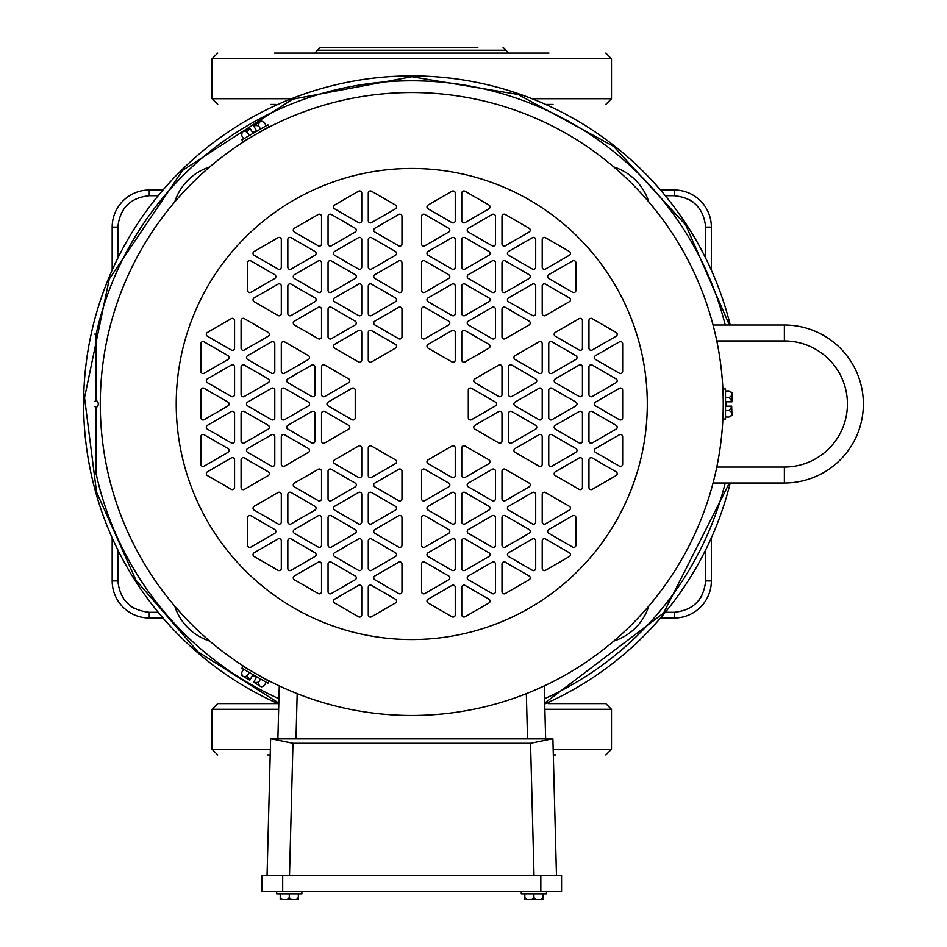 <?xml version="1.0" encoding="UTF-8"?>
<svg xmlns="http://www.w3.org/2000/svg" width="947" height="947" viewBox="0 0 947 947"><rect width="100%" height="100%" fill="white"/><g stroke="black" fill="none" stroke-linecap="round" stroke-linejoin="round"><path stroke-width="1.42" d="M278.797 703.988A328.124 328.124 0 0 1 411.756 75.878A328.124 328.124 0 0 1 730.232 325.01A328.124 328.124 0 0 0 411.756 75.878M729.379 325.01L685.77 225.019L613.609 146.371L517.997 94.44L411.756 76.719L292.564 99.198L182.546 170.389L109.272 279.022L84.532 397.776L96.558 492.132L136.001 580.286L197.816 651.69L278.82 703.088M544.703 703.088L663.575 613.076L729.379 483.006M730.232 483.006A328.124 328.124 0 0 1 544.726 703.988A328.124 328.124 0 0 0 730.232 483.006M163.014 618L149.259 618A37.087 37.087 0 0 1 112.172 580.913L112.172 537.837M112.172 270.179L112.172 227.102A37.087 37.087 0 0 1 149.259 190.016L163.014 190.016M711.351 537.837L711.351 580.913A37.087 37.087 0 0 1 674.264 618L660.497 618M660.497 190.016L674.264 190.016A37.087 37.087 0 0 1 711.351 227.102L711.351 270.179M267.67 754.96L270.203 754.96M277.933 703.597L217.739 703.597L212.033 709.303L278.655 709.303M553.308 754.96L555.853 754.96M605.287 703.597L548.183 703.597M477.833 47.35L320.453 47.35L317.6 50.203L505.923 50.203L508.776 53.056M275.648 104.419L270.522 104.419L275.648 104.419M548.952 53.056L274.571 53.056M545.59 104.419L553.001 104.419L545.59 104.419M533.883 897.697A7.967 6.901 90 0 0 538.405 899.65L529.349 899.65A7.967 6.901 90 0 0 533.883 897.697L533.883 893.921L546.49 893.921L546.49 891.683M289.285 897.697A7.967 6.901 90 0 0 293.807 899.65L284.751 899.65A7.967 6.901 90 0 0 289.285 897.697L289.285 893.921L301.892 893.921L301.892 891.683M725.497 419.012L723.248 419.012L723.248 389.004L725.497 389.004L725.497 419.012M723.212 407.731L723.188 409.009M241.899 668.203L243.024 666.262L269.007 681.26L267.883 683.213L241.899 668.203M267.883 124.803L269.007 126.744L243.024 141.754L241.899 139.801L267.883 124.803M250.718 137.398L247.037 139.659M248.41 138.807L249.156 138.345M261.384 676.774L265.196 678.845M423.723 260.614A2.178 2.178 0 0 1 424.801 260.91L448.724 274.713A2.178 2.178 0 0 1 448.724 278.477L424.801 292.292A2.178 2.178 0 0 1 421.545 290.409L421.545 262.793A2.178 2.178 0 0 1 423.723 260.614M453.068 190.951A2.178 2.178 0 0 1 455.247 193.117L455.247 220.734A2.178 2.178 0 0 1 451.979 222.616L428.068 208.814A2.178 2.178 0 0 1 428.068 205.049L451.979 191.235A2.178 2.178 0 0 1 453.068 190.951M463.935 190.951A2.178 2.178 0 0 1 465.024 191.235L488.948 205.049A2.178 2.178 0 0 1 488.948 208.814L465.024 222.616A2.178 2.178 0 0 1 461.769 220.734L461.769 193.117A2.178 2.178 0 0 1 463.935 190.951M423.723 214.176A2.178 2.178 0 0 1 424.801 214.46L448.724 228.274A2.178 2.178 0 0 1 448.724 232.039L424.801 245.841A2.178 2.178 0 0 1 421.545 243.959L421.545 216.342A2.178 2.178 0 0 1 423.723 214.176M453.068 237.389A2.178 2.178 0 0 1 455.247 239.567L455.247 267.184A2.178 2.178 0 0 1 451.979 269.066L428.068 255.264A2.178 2.178 0 0 1 428.068 251.488L451.979 237.685A2.178 2.178 0 0 1 453.068 237.389M504.159 307.065A2.178 2.178 0 0 1 505.248 307.349L529.172 321.163A2.178 2.178 0 0 1 529.172 324.928L505.248 338.73A2.178 2.178 0 0 1 501.993 336.848L501.993 309.231A2.178 2.178 0 0 1 504.159 307.065M544.383 283.84A2.178 2.178 0 0 1 545.472 284.124L569.384 297.938A2.178 2.178 0 0 1 569.384 301.702L545.472 315.517A2.178 2.178 0 0 1 542.217 313.623L542.217 286.018A2.178 2.178 0 0 1 544.383 283.84M573.74 260.614A2.178 2.178 0 0 1 575.906 262.793L575.906 290.409A2.178 2.178 0 0 1 572.651 292.292L548.739 278.477A2.178 2.178 0 0 1 548.739 274.713L572.651 260.91A2.178 2.178 0 0 1 573.74 260.614M544.383 237.389A2.178 2.178 0 0 1 545.472 237.685L569.384 251.488A2.178 2.178 0 0 1 569.384 255.264L545.472 269.066A2.178 2.178 0 0 1 542.217 267.184L542.217 239.567A2.178 2.178 0 0 1 544.383 237.389M533.516 283.84A2.178 2.178 0 0 1 535.694 286.018L535.694 313.623A2.178 2.178 0 0 1 532.427 315.517L508.515 301.702A2.178 2.178 0 0 1 508.515 297.938L532.427 284.124A2.178 2.178 0 0 1 533.516 283.84M533.516 237.389A2.178 2.178 0 0 1 535.694 239.567L535.694 267.184A2.178 2.178 0 0 1 532.427 269.066L508.515 255.264A2.178 2.178 0 0 1 508.515 251.488L532.427 237.685A2.178 2.178 0 0 1 533.516 237.389M504.159 260.614A2.178 2.178 0 0 1 505.248 260.91L529.172 274.713A2.178 2.178 0 0 1 529.172 278.477L505.248 292.292A2.178 2.178 0 0 1 501.993 290.409L501.993 262.793A2.178 2.178 0 0 1 504.159 260.614M504.159 214.176A2.178 2.178 0 0 1 505.248 214.46L529.172 228.274A2.178 2.178 0 0 1 529.172 232.039L505.248 245.841A2.178 2.178 0 0 1 501.993 243.959L501.993 216.342A2.178 2.178 0 0 1 504.159 214.176M493.292 214.176A2.178 2.178 0 0 1 495.47 216.342L495.47 243.959A2.178 2.178 0 0 1 492.203 245.841L468.292 232.039A2.178 2.178 0 0 1 468.292 228.274L492.203 214.46A2.178 2.178 0 0 1 493.292 214.176M463.935 237.389A2.178 2.178 0 0 1 465.024 237.685L488.948 251.488A2.178 2.178 0 0 1 488.948 255.264L465.024 269.066A2.178 2.178 0 0 1 461.769 267.184L461.769 239.567A2.178 2.178 0 0 1 463.935 237.389M493.292 260.614A2.178 2.178 0 0 1 495.47 262.793L495.47 290.409A2.178 2.178 0 0 1 492.203 292.292L468.292 278.477A2.178 2.178 0 0 1 468.292 274.713L492.203 260.91A2.178 2.178 0 0 1 493.292 260.614M463.935 283.84A2.178 2.178 0 0 1 465.024 284.124L488.948 297.938A2.178 2.178 0 0 1 488.948 301.702L465.024 315.517A2.178 2.178 0 0 1 461.769 313.623L461.769 286.018A2.178 2.178 0 0 1 463.935 283.84M493.292 307.065A2.178 2.178 0 0 1 495.47 309.231L495.47 336.848A2.178 2.178 0 0 1 492.203 338.73L468.292 324.928A2.178 2.178 0 0 1 468.292 321.163L492.203 307.349A2.178 2.178 0 0 1 493.292 307.065M453.068 283.84A2.178 2.178 0 0 1 455.247 286.018L455.247 313.623A2.178 2.178 0 0 1 451.979 315.517L428.068 301.702A2.178 2.178 0 0 1 428.068 297.938L451.979 284.124A2.178 2.178 0 0 1 453.068 283.84M463.935 330.278A2.178 2.178 0 0 1 465.024 330.574L488.948 344.377A2.178 2.178 0 0 1 488.948 348.153L465.024 361.955A2.178 2.178 0 0 1 461.769 360.073L461.769 332.456A2.178 2.178 0 0 1 463.935 330.278M423.723 307.065A2.178 2.178 0 0 1 424.801 307.349L448.724 321.163A2.178 2.178 0 0 1 448.724 324.928L424.801 338.73A2.178 2.178 0 0 1 421.545 336.848L421.545 309.231A2.178 2.178 0 0 1 423.723 307.065M453.068 330.278A2.178 2.178 0 0 1 455.247 332.456L455.247 360.073A2.178 2.178 0 0 1 451.979 361.955L428.068 348.153A2.178 2.178 0 0 1 428.068 344.377L451.979 330.574A2.178 2.178 0 0 1 453.068 330.278M319.352 307.065A2.178 2.178 0 0 1 321.53 309.231L321.53 336.848A2.178 2.178 0 0 1 318.275 338.73L294.351 324.928A2.178 2.178 0 0 1 294.351 321.163L318.275 307.349A2.178 2.178 0 0 1 319.352 307.065M249.783 260.614A2.178 2.178 0 0 1 250.872 260.91L274.784 274.713A2.178 2.178 0 0 1 274.784 278.477L250.872 292.292A2.178 2.178 0 0 1 247.605 290.409L247.605 262.793A2.178 2.178 0 0 1 249.783 260.614M279.14 237.389A2.178 2.178 0 0 1 281.306 239.567L281.306 267.184A2.178 2.178 0 0 1 278.051 269.066L254.127 255.264A2.178 2.178 0 0 1 254.127 251.488L278.051 237.685A2.178 2.178 0 0 1 279.14 237.389M279.14 283.84A2.178 2.178 0 0 1 281.306 286.018L281.306 313.623A2.178 2.178 0 0 1 278.051 315.517L254.127 301.702A2.178 2.178 0 0 1 254.127 297.938L278.051 284.124A2.178 2.178 0 0 1 279.14 283.84M290.007 283.84A2.178 2.178 0 0 1 291.096 284.124L315.008 297.938A2.178 2.178 0 0 1 315.008 301.702L291.096 315.517A2.178 2.178 0 0 1 287.829 313.623L287.829 286.018A2.178 2.178 0 0 1 290.007 283.84M399.8 260.614A2.178 2.178 0 0 1 401.978 262.793L401.978 290.409A2.178 2.178 0 0 1 398.711 292.292L374.799 278.477A2.178 2.178 0 0 1 374.799 274.713L398.711 260.91A2.178 2.178 0 0 1 399.8 260.614M399.8 214.176A2.178 2.178 0 0 1 401.978 216.342L401.978 243.959A2.178 2.178 0 0 1 398.711 245.841L374.799 232.039A2.178 2.178 0 0 1 374.799 228.274L398.711 214.46A2.178 2.178 0 0 1 399.8 214.176M370.455 190.951A2.178 2.178 0 0 1 371.544 191.235L395.455 205.049A2.178 2.178 0 0 1 395.455 208.814L371.544 222.616A2.178 2.178 0 0 1 368.276 220.734L368.276 193.117A2.178 2.178 0 0 1 370.455 190.951M359.576 190.951A2.178 2.178 0 0 1 361.754 193.117L361.754 220.734A2.178 2.178 0 0 1 358.499 222.616L334.575 208.814A2.178 2.178 0 0 1 334.575 205.049L358.499 191.235A2.178 2.178 0 0 1 359.576 190.951M370.455 237.389A2.178 2.178 0 0 1 371.544 237.685L395.455 251.488A2.178 2.178 0 0 1 395.455 255.264L371.544 269.066A2.178 2.178 0 0 1 368.276 267.184L368.276 239.567A2.178 2.178 0 0 1 370.455 237.389M330.231 214.176A2.178 2.178 0 0 1 331.32 214.46L355.232 228.274A2.178 2.178 0 0 1 355.232 232.039L331.32 245.841A2.178 2.178 0 0 1 328.053 243.959L328.053 216.342A2.178 2.178 0 0 1 330.231 214.176M359.576 237.389A2.178 2.178 0 0 1 361.754 239.567L361.754 267.184A2.178 2.178 0 0 1 358.499 269.066L334.575 255.264A2.178 2.178 0 0 1 334.575 251.488L358.499 237.685A2.178 2.178 0 0 1 359.576 237.389M319.352 214.176A2.178 2.178 0 0 1 321.53 216.342L321.53 243.959A2.178 2.178 0 0 1 318.275 245.841L294.351 232.039A2.178 2.178 0 0 1 294.351 228.274L318.275 214.46A2.178 2.178 0 0 1 319.352 214.176M290.007 237.389A2.178 2.178 0 0 1 291.096 237.685L315.008 251.488A2.178 2.178 0 0 1 315.008 255.264L291.096 269.066A2.178 2.178 0 0 1 287.829 267.184L287.829 239.567A2.178 2.178 0 0 1 290.007 237.389M319.352 260.614A2.178 2.178 0 0 1 321.53 262.793L321.53 290.409A2.178 2.178 0 0 1 318.275 292.292L294.351 278.477A2.178 2.178 0 0 1 294.351 274.713L318.275 260.91A2.178 2.178 0 0 1 319.352 260.614M330.231 260.614A2.178 2.178 0 0 1 331.32 260.91L355.232 274.713A2.178 2.178 0 0 1 355.232 278.477L331.32 292.292A2.178 2.178 0 0 1 328.053 290.409L328.053 262.793A2.178 2.178 0 0 1 330.231 260.614M359.576 283.84A2.178 2.178 0 0 1 361.754 286.018L361.754 313.623A2.178 2.178 0 0 1 358.499 315.517L334.575 301.702A2.178 2.178 0 0 1 334.575 297.938L358.499 284.124A2.178 2.178 0 0 1 359.576 283.84M370.455 283.84A2.178 2.178 0 0 1 371.544 284.124L395.455 297.938A2.178 2.178 0 0 1 395.455 301.702L371.544 315.517A2.178 2.178 0 0 1 368.276 313.623L368.276 286.018A2.178 2.178 0 0 1 370.455 283.84M330.231 307.065A2.178 2.178 0 0 1 331.32 307.349L355.232 321.163A2.178 2.178 0 0 1 355.232 324.928L331.32 338.73A2.178 2.178 0 0 1 328.053 336.848L328.053 309.231A2.178 2.178 0 0 1 330.231 307.065M399.8 307.065A2.178 2.178 0 0 1 401.978 309.231L401.978 336.848A2.178 2.178 0 0 1 398.711 338.73L374.799 324.928A2.178 2.178 0 0 1 374.799 321.163L398.711 307.349A2.178 2.178 0 0 1 399.8 307.065M359.576 330.278A2.178 2.178 0 0 1 361.754 332.456L361.754 360.073A2.178 2.178 0 0 1 358.499 361.955L334.575 348.153A2.178 2.178 0 0 1 334.575 344.377L358.499 330.574A2.178 2.178 0 0 1 359.576 330.278M370.455 330.278A2.178 2.178 0 0 1 371.544 330.574L395.455 344.377A2.178 2.178 0 0 1 395.455 348.153L371.544 361.955A2.178 2.178 0 0 1 368.276 360.073L368.276 332.456A2.178 2.178 0 0 1 370.455 330.278M283.484 434.472A2.178 2.178 0 0 1 284.574 434.756L308.485 448.57A2.178 2.178 0 0 1 308.485 452.335L284.574 466.149A2.178 2.178 0 0 1 281.306 464.255L281.306 436.65A2.178 2.178 0 0 1 283.484 434.472M232.394 457.697A2.178 2.178 0 0 1 234.56 459.863L234.56 487.48A2.178 2.178 0 0 1 231.305 489.362L207.393 475.56A2.178 2.178 0 0 1 207.393 471.795L231.305 457.981A2.178 2.178 0 0 1 232.394 457.697M203.037 434.472A2.178 2.178 0 0 1 204.126 434.756L228.038 448.57A2.178 2.178 0 0 1 228.038 452.335L204.126 466.149A2.178 2.178 0 0 1 200.871 464.255L200.871 436.65A2.178 2.178 0 0 1 203.037 434.472M243.261 457.697A2.178 2.178 0 0 1 244.35 457.981L268.261 471.795A2.178 2.178 0 0 1 268.261 475.56L244.35 489.362A2.178 2.178 0 0 1 241.083 487.48L241.083 459.863A2.178 2.178 0 0 1 243.261 457.697M272.618 434.472A2.178 2.178 0 0 1 274.784 436.65L274.784 464.255A2.178 2.178 0 0 1 271.529 466.149L247.605 452.335A2.178 2.178 0 0 1 247.605 448.57L271.529 434.756A2.178 2.178 0 0 1 272.618 434.472M283.484 341.583A2.178 2.178 0 0 1 284.574 341.867L308.485 355.681A2.178 2.178 0 0 1 308.485 359.446L284.574 373.248A2.178 2.178 0 0 1 281.306 371.366L281.306 343.749A2.178 2.178 0 0 1 283.484 341.583M243.261 318.358A2.178 2.178 0 0 1 244.35 318.654L268.261 332.456A2.178 2.178 0 0 1 268.261 336.221L244.35 350.035A2.178 2.178 0 0 1 241.083 348.153L241.083 320.536A2.178 2.178 0 0 1 243.261 318.358M232.394 318.358A2.178 2.178 0 0 1 234.56 320.536L234.56 348.153A2.178 2.178 0 0 1 231.305 350.035L207.393 336.221A2.178 2.178 0 0 1 207.393 332.456L231.305 318.654A2.178 2.178 0 0 1 232.394 318.358M203.037 341.583A2.178 2.178 0 0 1 204.126 341.867L228.038 355.681A2.178 2.178 0 0 1 228.038 359.446L204.126 373.248A2.178 2.178 0 0 1 200.871 371.366L200.871 343.749A2.178 2.178 0 0 1 203.037 341.583M272.618 341.583A2.178 2.178 0 0 1 274.784 343.749L274.784 371.366A2.178 2.178 0 0 1 271.529 373.248L247.605 359.446A2.178 2.178 0 0 1 247.605 355.681L271.529 341.867A2.178 2.178 0 0 1 272.618 341.583M232.394 364.808A2.178 2.178 0 0 1 234.56 366.974L234.56 394.591A2.178 2.178 0 0 1 231.305 396.473L207.393 382.671A2.178 2.178 0 0 1 207.393 378.907L231.305 365.092A2.178 2.178 0 0 1 232.394 364.808M243.261 364.808A2.178 2.178 0 0 1 244.35 365.092L268.261 378.907A2.178 2.178 0 0 1 268.261 382.671L244.35 396.473A2.178 2.178 0 0 1 241.083 394.591L241.083 366.974A2.178 2.178 0 0 1 243.261 364.808M203.037 388.021A2.178 2.178 0 0 1 204.126 388.317L228.038 402.12A2.178 2.178 0 0 1 228.038 405.896L204.126 419.699A2.178 2.178 0 0 1 200.871 417.816L200.871 390.2A2.178 2.178 0 0 1 203.037 388.021M232.394 411.247A2.178 2.178 0 0 1 234.56 413.425L234.56 441.042A2.178 2.178 0 0 1 231.305 442.924L207.393 429.109A2.178 2.178 0 0 1 207.393 425.345L231.305 411.543A2.178 2.178 0 0 1 232.394 411.247M243.261 411.247A2.178 2.178 0 0 1 244.35 411.543L268.261 425.345A2.178 2.178 0 0 1 268.261 429.109L244.35 442.924A2.178 2.178 0 0 1 241.083 441.042L241.083 413.425A2.178 2.178 0 0 1 243.261 411.247M272.618 388.021A2.178 2.178 0 0 1 274.784 390.2L274.784 417.816A2.178 2.178 0 0 1 271.529 419.699L247.605 405.896A2.178 2.178 0 0 1 247.605 402.12L271.529 388.317A2.178 2.178 0 0 1 272.618 388.021M283.484 388.021A2.178 2.178 0 0 1 284.574 388.317L308.485 402.12A2.178 2.178 0 0 1 308.485 405.896L284.574 419.699A2.178 2.178 0 0 1 281.306 417.816L281.306 390.2A2.178 2.178 0 0 1 283.484 388.021M312.83 364.808A2.178 2.178 0 0 1 315.008 366.974L315.008 394.591A2.178 2.178 0 0 1 311.752 396.473L287.829 382.671A2.178 2.178 0 0 1 287.829 378.907L311.752 365.092A2.178 2.178 0 0 1 312.83 364.808M312.83 411.247A2.178 2.178 0 0 1 315.008 413.425L315.008 441.042A2.178 2.178 0 0 1 311.752 442.924L287.829 429.109A2.178 2.178 0 0 1 287.829 425.345L311.752 411.543A2.178 2.178 0 0 1 312.83 411.247M323.708 364.808A2.178 2.178 0 0 1 324.797 365.092L348.709 378.907A2.178 2.178 0 0 1 348.709 382.671L324.797 396.473A2.178 2.178 0 0 1 321.53 394.591L321.53 366.974A2.178 2.178 0 0 1 323.708 364.808M323.708 411.247A2.178 2.178 0 0 1 324.797 411.543L348.709 425.345A2.178 2.178 0 0 1 348.709 429.109L324.797 442.924A2.178 2.178 0 0 1 321.53 441.042L321.53 413.425A2.178 2.178 0 0 1 323.708 411.247M353.053 388.021A2.178 2.178 0 0 1 355.232 390.2L355.232 417.816A2.178 2.178 0 0 1 351.976 419.699L328.053 405.896A2.178 2.178 0 0 1 328.053 402.12L351.976 388.317A2.178 2.178 0 0 1 353.053 388.021M399.8 515.44A2.178 2.178 0 0 1 401.978 517.607L401.978 545.223A2.178 2.178 0 0 1 398.711 547.106L374.799 533.303A2.178 2.178 0 0 1 374.799 529.539L398.711 515.724A2.178 2.178 0 0 1 399.8 515.44M370.455 585.104A2.178 2.178 0 0 1 371.544 585.388L395.455 599.202A2.178 2.178 0 0 1 395.455 602.967L371.544 616.769A2.178 2.178 0 0 1 368.276 614.887L368.276 587.282A2.178 2.178 0 0 1 370.455 585.104M359.576 585.104A2.178 2.178 0 0 1 361.754 587.282L361.754 614.887A2.178 2.178 0 0 1 358.499 616.769L334.575 602.967A2.178 2.178 0 0 1 334.575 599.202L358.499 585.388A2.178 2.178 0 0 1 359.576 585.104M399.8 561.879A2.178 2.178 0 0 1 401.978 564.057L401.978 591.674A2.178 2.178 0 0 1 398.711 593.556L374.799 579.742A2.178 2.178 0 0 1 374.799 575.977L398.711 562.175A2.178 2.178 0 0 1 399.8 561.879M370.455 538.654A2.178 2.178 0 0 1 371.544 538.95L395.455 552.752A2.178 2.178 0 0 1 395.455 556.516L371.544 570.331A2.178 2.178 0 0 1 368.276 568.449L368.276 540.832A2.178 2.178 0 0 1 370.455 538.654M319.352 468.99A2.178 2.178 0 0 1 321.53 471.168L321.53 498.785A2.178 2.178 0 0 1 318.275 500.667L294.351 486.853A2.178 2.178 0 0 1 294.351 483.088L318.275 469.286A2.178 2.178 0 0 1 319.352 468.99M279.14 492.215A2.178 2.178 0 0 1 281.306 494.381L281.306 521.998A2.178 2.178 0 0 1 278.051 523.88L254.127 510.078A2.178 2.178 0 0 1 254.127 506.314L278.051 492.499A2.178 2.178 0 0 1 279.14 492.215M249.783 515.44A2.178 2.178 0 0 1 250.872 515.724L274.784 529.539A2.178 2.178 0 0 1 274.784 533.303L250.872 547.106A2.178 2.178 0 0 1 247.605 545.223L247.605 517.607A2.178 2.178 0 0 1 249.783 515.44M279.14 538.654A2.178 2.178 0 0 1 281.306 540.832L281.306 568.449A2.178 2.178 0 0 1 278.051 570.331L254.127 556.516A2.178 2.178 0 0 1 254.127 552.752L278.051 538.95A2.178 2.178 0 0 1 279.14 538.654M290.007 492.215A2.178 2.178 0 0 1 291.096 492.499L315.008 506.314A2.178 2.178 0 0 1 315.008 510.078L291.096 523.88A2.178 2.178 0 0 1 287.829 521.998L287.829 494.381A2.178 2.178 0 0 1 290.007 492.215M290.007 538.654A2.178 2.178 0 0 1 291.096 538.95L315.008 552.752A2.178 2.178 0 0 1 315.008 556.516L291.096 570.331A2.178 2.178 0 0 1 287.829 568.449L287.829 540.832A2.178 2.178 0 0 1 290.007 538.654M319.352 515.44A2.178 2.178 0 0 1 321.53 517.607L321.53 545.223A2.178 2.178 0 0 1 318.275 547.106L294.351 533.303A2.178 2.178 0 0 1 294.351 529.539L318.275 515.724A2.178 2.178 0 0 1 319.352 515.44M319.352 561.879A2.178 2.178 0 0 1 321.53 564.057L321.53 591.674A2.178 2.178 0 0 1 318.275 593.556L294.351 579.742A2.178 2.178 0 0 1 294.351 575.977L318.275 562.175A2.178 2.178 0 0 1 319.352 561.879M330.231 561.879A2.178 2.178 0 0 1 331.32 562.175L355.232 575.977A2.178 2.178 0 0 1 355.232 579.742L331.32 593.556A2.178 2.178 0 0 1 328.053 591.674L328.053 564.057A2.178 2.178 0 0 1 330.231 561.879M359.576 538.654A2.178 2.178 0 0 1 361.754 540.832L361.754 568.449A2.178 2.178 0 0 1 358.499 570.331L334.575 556.516A2.178 2.178 0 0 1 334.575 552.752L358.499 538.95A2.178 2.178 0 0 1 359.576 538.654M330.231 515.44A2.178 2.178 0 0 1 331.32 515.724L355.232 529.539A2.178 2.178 0 0 1 355.232 533.303L331.32 547.106A2.178 2.178 0 0 1 328.053 545.223L328.053 517.607A2.178 2.178 0 0 1 330.231 515.44M359.576 492.215A2.178 2.178 0 0 1 361.754 494.381L361.754 521.998A2.178 2.178 0 0 1 358.499 523.88L334.575 510.078A2.178 2.178 0 0 1 334.575 506.314L358.499 492.499A2.178 2.178 0 0 1 359.576 492.215M330.231 468.99A2.178 2.178 0 0 1 331.32 469.286L355.232 483.088A2.178 2.178 0 0 1 355.232 486.853L331.32 500.667A2.178 2.178 0 0 1 328.053 498.785L328.053 471.168A2.178 2.178 0 0 1 330.231 468.99M370.455 492.215A2.178 2.178 0 0 1 371.544 492.499L395.455 506.314A2.178 2.178 0 0 1 395.455 510.078L371.544 523.88A2.178 2.178 0 0 1 368.276 521.998L368.276 494.381A2.178 2.178 0 0 1 370.455 492.215M359.576 445.765A2.178 2.178 0 0 1 361.754 447.943L361.754 475.56A2.178 2.178 0 0 1 358.499 477.442L334.575 463.628A2.178 2.178 0 0 1 334.575 459.863L358.499 446.061A2.178 2.178 0 0 1 359.576 445.765M399.8 468.99A2.178 2.178 0 0 1 401.978 471.168L401.978 498.785A2.178 2.178 0 0 1 398.711 500.667L374.799 486.853A2.178 2.178 0 0 1 374.799 483.088L398.711 469.286A2.178 2.178 0 0 1 399.8 468.99M370.455 445.765A2.178 2.178 0 0 1 371.544 446.061L395.455 459.863A2.178 2.178 0 0 1 395.455 463.628L371.544 477.442A2.178 2.178 0 0 1 368.276 475.56L368.276 447.943A2.178 2.178 0 0 1 370.455 445.765M504.159 468.99A2.178 2.178 0 0 1 505.248 469.286L529.172 483.088A2.178 2.178 0 0 1 529.172 486.853L505.248 500.667A2.178 2.178 0 0 1 501.993 498.785L501.993 471.168A2.178 2.178 0 0 1 504.159 468.99M573.74 515.44A2.178 2.178 0 0 1 575.906 517.607L575.906 545.223A2.178 2.178 0 0 1 572.651 547.106L548.739 533.303A2.178 2.178 0 0 1 548.739 529.539L572.651 515.724A2.178 2.178 0 0 1 573.74 515.44M544.383 538.654A2.178 2.178 0 0 1 545.472 538.95L569.384 552.752A2.178 2.178 0 0 1 569.384 556.516L545.472 570.331A2.178 2.178 0 0 1 542.217 568.449L542.217 540.832A2.178 2.178 0 0 1 544.383 538.654M544.383 492.215A2.178 2.178 0 0 1 545.472 492.499L569.384 506.314A2.178 2.178 0 0 1 569.384 510.078L545.472 523.88A2.178 2.178 0 0 1 542.217 521.998L542.217 494.381A2.178 2.178 0 0 1 544.383 492.215M533.516 492.215A2.178 2.178 0 0 1 535.694 494.381L535.694 521.998A2.178 2.178 0 0 1 532.427 523.88L508.515 510.078A2.178 2.178 0 0 1 508.515 506.314L532.427 492.499A2.178 2.178 0 0 1 533.516 492.215M423.723 515.44A2.178 2.178 0 0 1 424.801 515.724L448.724 529.539A2.178 2.178 0 0 1 448.724 533.303L424.801 547.106A2.178 2.178 0 0 1 421.545 545.223L421.545 517.607A2.178 2.178 0 0 1 423.723 515.44M423.723 561.879A2.178 2.178 0 0 1 424.801 562.175L448.724 575.977A2.178 2.178 0 0 1 448.724 579.742L424.801 593.556A2.178 2.178 0 0 1 421.545 591.674L421.545 564.057A2.178 2.178 0 0 1 423.723 561.879M453.068 585.104A2.178 2.178 0 0 1 455.247 587.282L455.247 614.887A2.178 2.178 0 0 1 451.979 616.769L428.068 602.967A2.178 2.178 0 0 1 428.068 599.202L451.979 585.388A2.178 2.178 0 0 1 453.068 585.104M463.935 585.104A2.178 2.178 0 0 1 465.024 585.388L488.948 599.202A2.178 2.178 0 0 1 488.948 602.967L465.024 616.769A2.178 2.178 0 0 1 461.769 614.887L461.769 587.282A2.178 2.178 0 0 1 463.935 585.104M453.068 538.654A2.178 2.178 0 0 1 455.247 540.832L455.247 568.449A2.178 2.178 0 0 1 451.979 570.331L428.068 556.516A2.178 2.178 0 0 1 428.068 552.752L451.979 538.95A2.178 2.178 0 0 1 453.068 538.654M493.292 561.879A2.178 2.178 0 0 1 495.47 564.057L495.47 591.674A2.178 2.178 0 0 1 492.203 593.556L468.292 579.742A2.178 2.178 0 0 1 468.292 575.977L492.203 562.175A2.178 2.178 0 0 1 493.292 561.879M463.935 538.654A2.178 2.178 0 0 1 465.024 538.95L488.948 552.752A2.178 2.178 0 0 1 488.948 556.516L465.024 570.331A2.178 2.178 0 0 1 461.769 568.449L461.769 540.832A2.178 2.178 0 0 1 463.935 538.654M504.159 561.879A2.178 2.178 0 0 1 505.248 562.175L529.172 575.977A2.178 2.178 0 0 1 529.172 579.742L505.248 593.556A2.178 2.178 0 0 1 501.993 591.674L501.993 564.057A2.178 2.178 0 0 1 504.159 561.879M533.516 538.654A2.178 2.178 0 0 1 535.694 540.832L535.694 568.449A2.178 2.178 0 0 1 532.427 570.331L508.515 556.516A2.178 2.178 0 0 1 508.515 552.752L532.427 538.95A2.178 2.178 0 0 1 533.516 538.654M504.159 515.44A2.178 2.178 0 0 1 505.248 515.724L529.172 529.539A2.178 2.178 0 0 1 529.172 533.303L505.248 547.106A2.178 2.178 0 0 1 501.993 545.223L501.993 517.607A2.178 2.178 0 0 1 504.159 515.44M493.292 515.44A2.178 2.178 0 0 1 495.47 517.607L495.47 545.223A2.178 2.178 0 0 1 492.203 547.106L468.292 533.303A2.178 2.178 0 0 1 468.292 529.539L492.203 515.724A2.178 2.178 0 0 1 493.292 515.44M463.935 492.215A2.178 2.178 0 0 1 465.024 492.499L488.948 506.314A2.178 2.178 0 0 1 488.948 510.078L465.024 523.88A2.178 2.178 0 0 1 461.769 521.998L461.769 494.381A2.178 2.178 0 0 1 463.935 492.215M453.068 492.215A2.178 2.178 0 0 1 455.247 494.381L455.247 521.998A2.178 2.178 0 0 1 451.979 523.88L428.068 510.078A2.178 2.178 0 0 1 428.068 506.314L451.979 492.499A2.178 2.178 0 0 1 453.068 492.215M493.292 468.99A2.178 2.178 0 0 1 495.47 471.168L495.47 498.785A2.178 2.178 0 0 1 492.203 500.667L468.292 486.853A2.178 2.178 0 0 1 468.292 483.088L492.203 469.286A2.178 2.178 0 0 1 493.292 468.99M423.723 468.99A2.178 2.178 0 0 1 424.801 469.286L448.724 483.088A2.178 2.178 0 0 1 448.724 486.853L424.801 500.667A2.178 2.178 0 0 1 421.545 498.785L421.545 471.168A2.178 2.178 0 0 1 423.723 468.99M463.935 445.765A2.178 2.178 0 0 1 465.024 446.061L488.948 459.863A2.178 2.178 0 0 1 488.948 463.628L465.024 477.442A2.178 2.178 0 0 1 461.769 475.56L461.769 447.943A2.178 2.178 0 0 1 463.935 445.765M453.068 445.765A2.178 2.178 0 0 1 455.247 447.943L455.247 475.56A2.178 2.178 0 0 1 451.979 477.442L428.068 463.628A2.178 2.178 0 0 1 428.068 459.863L451.979 446.061A2.178 2.178 0 0 1 453.068 445.765M540.039 341.583A2.178 2.178 0 0 1 542.217 343.749L542.217 371.366A2.178 2.178 0 0 1 538.95 373.248L515.038 359.446A2.178 2.178 0 0 1 515.038 355.681L538.95 341.867A2.178 2.178 0 0 1 540.039 341.583M591.129 318.358A2.178 2.178 0 0 1 592.218 318.654L616.13 332.456A2.178 2.178 0 0 1 616.13 336.221L592.218 350.035A2.178 2.178 0 0 1 588.951 348.153L588.951 320.536A2.178 2.178 0 0 1 591.129 318.358M620.486 341.583A2.178 2.178 0 0 1 622.653 343.749L622.653 371.366A2.178 2.178 0 0 1 619.397 373.248L595.474 359.446A2.178 2.178 0 0 1 595.474 355.681L619.397 341.867A2.178 2.178 0 0 1 620.486 341.583M580.262 318.358A2.178 2.178 0 0 1 582.429 320.536L582.429 348.153A2.178 2.178 0 0 1 579.173 350.035L555.262 336.221A2.178 2.178 0 0 1 555.262 332.456L579.173 318.654A2.178 2.178 0 0 1 580.262 318.358M550.905 341.583A2.178 2.178 0 0 1 551.994 341.867L575.906 355.681A2.178 2.178 0 0 1 575.906 359.446L551.994 373.248A2.178 2.178 0 0 1 548.739 371.366L548.739 343.749A2.178 2.178 0 0 1 550.905 341.583M540.039 434.472A2.178 2.178 0 0 1 542.217 436.65L542.217 464.255A2.178 2.178 0 0 1 538.95 466.149L515.038 452.335A2.178 2.178 0 0 1 515.038 448.57L538.95 434.756A2.178 2.178 0 0 1 540.039 434.472M580.262 457.697A2.178 2.178 0 0 1 582.429 459.863L582.429 487.48A2.178 2.178 0 0 1 579.173 489.362L555.262 475.56A2.178 2.178 0 0 1 555.262 471.795L579.173 457.981A2.178 2.178 0 0 1 580.262 457.697M591.129 457.697A2.178 2.178 0 0 1 592.218 457.981L616.13 471.795A2.178 2.178 0 0 1 616.13 475.56L592.218 489.362A2.178 2.178 0 0 1 588.951 487.48L588.951 459.863A2.178 2.178 0 0 1 591.129 457.697M620.486 434.472A2.178 2.178 0 0 1 622.653 436.65L622.653 464.255A2.178 2.178 0 0 1 619.397 466.149L595.474 452.335A2.178 2.178 0 0 1 595.474 448.57L619.397 434.756A2.178 2.178 0 0 1 620.486 434.472M550.905 434.472A2.178 2.178 0 0 1 551.994 434.756L575.906 448.57A2.178 2.178 0 0 1 575.906 452.335L551.994 466.149A2.178 2.178 0 0 1 548.739 464.255L548.739 436.65A2.178 2.178 0 0 1 550.905 434.472M591.129 411.247A2.178 2.178 0 0 1 592.218 411.543L616.13 425.345A2.178 2.178 0 0 1 616.13 429.109L592.218 442.924A2.178 2.178 0 0 1 588.951 441.042L588.951 413.425A2.178 2.178 0 0 1 591.129 411.247M580.262 411.247A2.178 2.178 0 0 1 582.429 413.425L582.429 441.042A2.178 2.178 0 0 1 579.173 442.924L555.262 429.109A2.178 2.178 0 0 1 555.262 425.345L579.173 411.543A2.178 2.178 0 0 1 580.262 411.247M620.486 388.021A2.178 2.178 0 0 1 622.653 390.2L622.653 417.816A2.178 2.178 0 0 1 619.397 419.699L595.474 405.896A2.178 2.178 0 0 1 595.474 402.12L619.397 388.317A2.178 2.178 0 0 1 620.486 388.021M591.129 364.808A2.178 2.178 0 0 1 592.218 365.092L616.13 378.907A2.178 2.178 0 0 1 616.13 382.671L592.218 396.473A2.178 2.178 0 0 1 588.951 394.591L588.951 366.974A2.178 2.178 0 0 1 591.129 364.808M580.262 364.808A2.178 2.178 0 0 1 582.429 366.974L582.429 394.591A2.178 2.178 0 0 1 579.173 396.473L555.262 382.671A2.178 2.178 0 0 1 555.262 378.907L579.173 365.092A2.178 2.178 0 0 1 580.262 364.808M550.905 388.021A2.178 2.178 0 0 1 551.994 388.317L575.906 402.12A2.178 2.178 0 0 1 575.906 405.896L551.994 419.699A2.178 2.178 0 0 1 548.739 417.816L548.739 390.2A2.178 2.178 0 0 1 550.905 388.021M540.039 388.021A2.178 2.178 0 0 1 542.217 390.2L542.217 417.816A2.178 2.178 0 0 1 538.95 419.699L515.038 405.896A2.178 2.178 0 0 1 515.038 402.12L538.95 388.317A2.178 2.178 0 0 1 540.039 388.021M510.682 411.247A2.178 2.178 0 0 1 511.771 411.543L535.694 425.345A2.178 2.178 0 0 1 535.694 429.109L511.771 442.924A2.178 2.178 0 0 1 508.515 441.042L508.515 413.425A2.178 2.178 0 0 1 510.682 411.247M510.682 364.808A2.178 2.178 0 0 1 511.771 365.092L535.694 378.907A2.178 2.178 0 0 1 535.694 382.671L511.771 396.473A2.178 2.178 0 0 1 508.515 394.591L508.515 366.974A2.178 2.178 0 0 1 510.682 364.808M499.815 411.247A2.178 2.178 0 0 1 501.993 413.425L501.993 441.042A2.178 2.178 0 0 1 498.726 442.924L474.814 429.109A2.178 2.178 0 0 1 474.814 425.345L498.726 411.543A2.178 2.178 0 0 1 499.815 411.247M499.815 364.808A2.178 2.178 0 0 1 501.993 366.974L501.993 394.591A2.178 2.178 0 0 1 498.726 396.473L474.814 382.671A2.178 2.178 0 0 1 474.814 378.907L498.726 365.092A2.178 2.178 0 0 1 499.815 364.808M470.458 388.021A2.178 2.178 0 0 1 471.547 388.317L495.47 402.12A2.178 2.178 0 0 1 495.47 405.896L471.547 419.699A2.178 2.178 0 0 1 468.292 417.816L468.292 390.2A2.178 2.178 0 0 1 470.458 388.021M411.756 715.482A311.468 311.468 0 0 0 723.236 404.002A311.468 311.468 0 0 0 411.756 92.534A311.468 311.468 0 0 0 100.287 404.002A311.468 311.468 0 0 0 411.756 715.482A311.468 311.468 0 0 1 100.287 404.002A311.468 311.468 0 0 1 411.756 92.534M94.771 401.421L96.109 400.474L96.109 334.279A323.27 323.27 0 0 1 725.224 325.01M725.224 483.006A323.27 323.27 0 0 1 544.584 698.72M96.109 334.279L94.771 334.137M278.939 698.72A323.27 323.27 0 0 1 96.109 473.737L96.109 407.53L94.771 406.583M94.771 473.879L96.109 473.737M96.109 407.53A3.954 3.954 0 0 0 96.109 400.474M250.718 670.618C242.361 665.457 242.361 665.457 250.718 670.618M244.255 666.605L246.137 667.789M248.41 669.209L249.156 669.671M263.763 678.076L262.994 677.661M267.965 127.715L266.131 128.674M263.763 129.94L262.994 130.355M249.925 128.046L243.19 131.609A8.701 4.344 60 0 0 241.84 135.8A14.264 14.264 0 0 1 241.876 132.367L243.19 131.609A8.701 4.344 60 0 1 247.487 132.533A8.701 8.701 0 0 1 249.925 128.046L252.683 132.829L256.448 130.65L253.547 125.631L261.455 121.062A14.264 14.264 0 0 1 264.45 122.743A8.701 4.344 60 0 0 260.153 121.82A8.701 4.344 60 0 0 258.791 126.01L260.543 129.041M253.689 125.868A8.701 8.701 0 0 1 258.791 126.01M241.84 135.8L243.592 138.83M247.487 132.533L249.239 135.563M264.45 122.743L266.202 125.773M253.689 682.148L260.153 686.196A8.701 4.344 -60 0 0 264.45 685.273A14.264 14.264 0 0 1 261.455 686.954L260.153 686.196A8.701 4.344 -60 0 1 258.791 682.006A8.701 8.701 0 0 1 253.689 682.148L256.448 677.365L252.683 675.187L249.783 680.206L241.876 675.637A14.264 14.264 0 0 1 241.84 672.216A8.701 4.344 -60 0 0 243.19 676.395A8.701 4.344 -60 0 0 247.487 675.471L249.239 672.441M249.925 679.97A8.701 8.701 0 0 1 247.487 675.471M264.45 685.273L266.202 682.242M258.791 682.006L260.543 678.975M241.84 672.216L243.592 669.186M731.664 401.836A8.701 8.701 0 0 0 729.001 397.48A8.701 4.344 180 0 0 731.948 394.212A8.701 4.344 180 0 0 729.001 390.957A14.264 14.264 0 0 1 731.948 392.697L731.948 401.836L726.148 401.836L726.148 406.18L731.664 406.18A8.701 8.701 0 0 1 729.001 410.536L725.497 410.536M731.664 406.18L731.948 415.319A14.264 14.264 0 0 1 729.001 417.059A8.701 4.344 180 0 0 731.948 413.803A8.701 4.344 180 0 0 729.001 410.536M729.001 417.059L725.497 417.059M729.001 397.48L725.497 397.48M729.001 390.957L725.497 390.957M544.253 685.9L545.638 738.873M277.885 738.873L279.27 685.9M534.013 875.442L530.545 743.277L552.03 738.873L271.481 738.873L292.978 743.277L289.51 875.442M552.03 738.873L552.894 738.873L556.469 875.442M267.054 875.442L270.629 738.873L271.481 738.873M530.545 743.277L292.978 743.277M282.691 875.442L561.559 875.442L561.559 891.683L261.964 891.683L261.964 875.442L282.691 875.442L282.691 891.683M298.127 899.65L293.807 899.65L298.127 899.65A11.909 11.909 0 0 0 298.341 899.401L298.341 893.921M284.751 899.65A7.967 6.901 90 0 1 280.217 897.697L280.217 899.401A11.909 11.909 0 0 0 280.442 899.65M293.807 899.65A7.967 6.901 90 0 0 298.341 897.697M280.217 897.697L280.217 893.921M276.666 891.683L276.666 893.921L289.285 893.921M542.726 899.65L538.405 899.65L542.726 899.65A11.909 11.909 0 0 0 542.939 899.401L542.939 893.921M529.349 899.65A7.967 6.901 90 0 1 524.816 897.697L524.816 899.401A11.909 11.909 0 0 0 525.029 899.65M538.405 899.65A7.967 6.901 90 0 0 542.939 897.697M524.816 897.697L524.816 893.921M521.264 891.683L521.264 893.921L533.883 893.921M713.055 325.01L784.365 325.01A78.992 78.992 0 0 1 863.368 404.002A78.992 78.992 0 0 1 784.365 483.006L713.055 483.006M674.264 618L674.264 612.295C693.192 610.306 703.657 599.842 705.645 580.913L711.351 580.913M711.351 227.102L705.645 227.102L705.645 258.069M705.645 549.947L705.645 580.913M705.645 227.102C703.657 208.174 693.192 197.71 674.264 195.721L674.264 190.016M117.878 258.069L117.878 227.102C119.867 208.174 130.331 197.71 149.259 195.721L158.22 195.721M665.303 195.721L674.264 195.721M112.172 580.913L117.878 580.913L117.878 549.947M117.878 580.913C119.867 599.842 130.319 610.306 149.259 612.295L149.259 618M674.264 612.295L665.303 612.295M158.22 612.295L149.259 612.295M117.878 227.102L112.172 227.102M149.259 190.016L149.259 195.721M693.535 202.327L689.298 199.557M699.028 600.185L701.81 595.947M129.988 605.678L134.225 608.459M212.033 709.303L212.033 749.255L270.357 749.255M544.868 709.303L611.49 709.303L611.49 749.255L605.784 754.96M553.166 749.255L611.49 749.255M291.522 98.713L212.033 98.713L217.739 104.419M532.001 98.713L611.49 98.713L611.49 58.761L212.033 58.761L217.739 53.056M411.756 639.545A235.531 235.531 0 0 0 647.298 404.002A235.531 235.531 0 0 0 411.756 168.471A235.531 235.531 0 0 0 176.225 404.002A235.531 235.531 0 0 0 411.756 639.545M648.802 606.068A53.801 53.801 0 0 1 613.822 641.048M209.701 641.048A53.801 53.801 0 0 1 174.721 606.068M174.721 201.948A53.801 53.801 0 0 1 209.701 166.968M613.822 166.968A53.801 53.801 0 0 1 648.802 201.948M527.526 738.873L526.343 693.642M297.18 693.642L295.997 738.873M540.832 891.683L540.832 875.442M784.365 325.01L784.365 340.956L716.784 340.956M784.365 483.006L784.365 467.06A63.047 63.047 0 0 0 847.423 404.002A63.047 63.047 0 0 0 784.365 340.956M716.784 467.06L784.365 467.06M212.033 749.255L217.739 754.96M611.49 709.303L605.784 703.597M505.923 50.203L503.07 47.35M317.6 50.203L314.747 53.056M611.49 98.713L605.784 104.419M212.033 58.761L212.033 98.713M611.49 58.761L605.784 53.056"/></g></svg>
